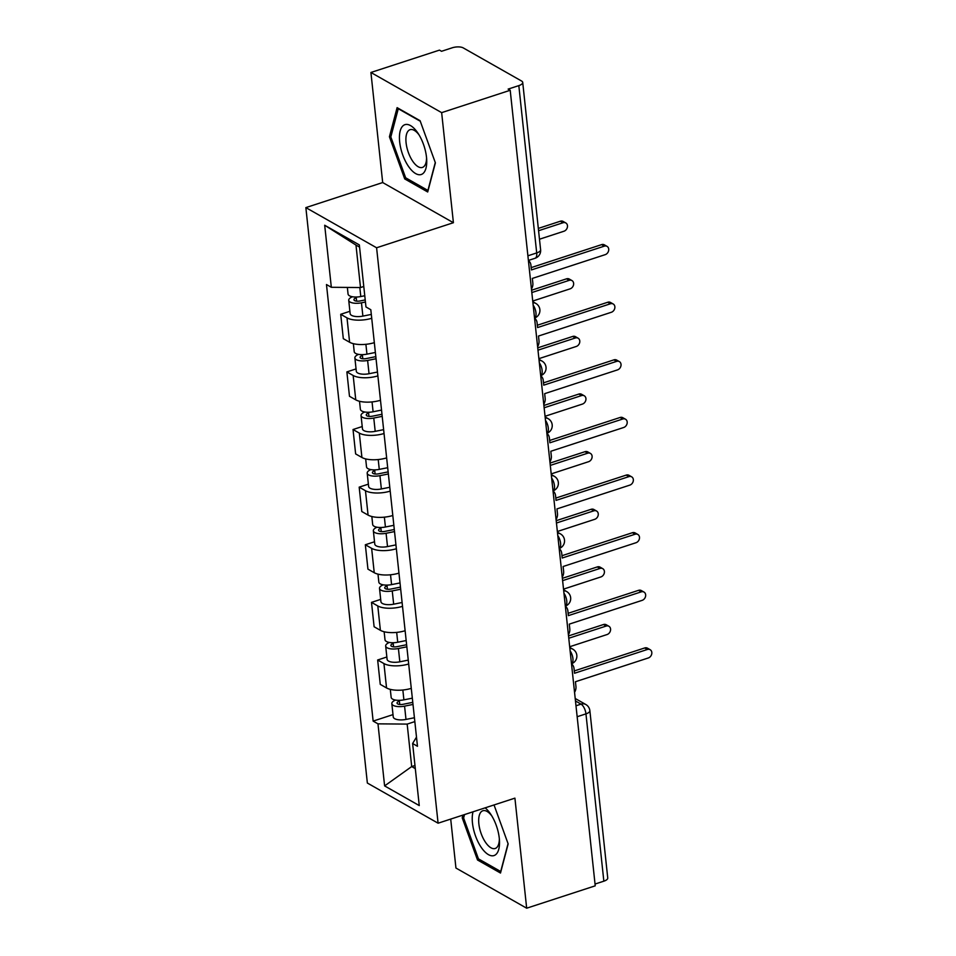 <?xml version="1.0" encoding="UTF-8"?>
<svg xmlns="http://www.w3.org/2000/svg" width="956" height="956" viewBox="0 0 956 956"><rect width="100%" height="100%" fill="white"/><g stroke="black" fill="none" stroke-linecap="round" stroke-linejoin="round"><path stroke-width="1.43" d="M450.706 819.089L455.94 868.036L526.672 908.2L595.23 885.83L510.205 90.27L441.648 112.641L370.916 72.477L382.687 182.548L305.86 207.607L367.355 783.036L438.087 823.2L376.592 247.771L453.407 222.712L441.648 112.641M370.916 72.477L439.473 50.118L441.541 51.289L452.212 47.8A8.066 3.143 -6.1 0 1 463.23 47.896L521.594 81.033A8.066 3.143 -6.1 0 1 522.717 82.419L540.606 249.731A8.066 3.143 173.9 0 1 536.698 252.934L518.821 85.622A8.066 3.143 -6.1 0 0 522.717 82.419M526.672 908.2L514.914 798.14L438.087 823.2M577.149 716.737L585.956 713.869A8.066 3.143 173.9 0 0 589.864 710.667L607.741 877.978A8.066 3.143 173.9 0 1 603.845 881.181L585.956 713.869A8.066 3.549 -108.1 0 0 581.045 704.142L575.464 700.963M595.038 884.049L603.845 881.181M518.821 85.622L508.138 89.099L510.205 90.27M371.729 318.276A18.558 7.242 173.9 0 1 347.004 317.87L340.706 314.297L343.312 338.675L349.609 342.248A18.558 7.242 -6.1 0 0 374.334 342.654M349.896 311.298L340.706 314.297M377.883 375.887A18.558 7.242 173.9 0 1 353.158 375.481L346.873 371.908L349.478 396.286L355.763 399.859A18.558 7.242 -6.1 0 0 380.488 400.265M356.062 368.92L346.873 371.908M384.049 433.51A18.558 7.242 173.9 0 1 359.313 433.104L353.027 429.531L355.632 453.909L361.918 457.482A18.558 7.242 -6.1 0 0 386.654 457.888M362.216 426.531L353.027 429.531M390.203 491.121A18.558 7.242 173.9 0 1 365.467 490.715L359.181 487.142L361.786 511.52L368.072 515.093A18.558 7.242 -6.1 0 0 392.808 515.499M368.371 484.154L359.181 487.142M396.358 548.744A18.558 7.242 173.9 0 1 371.633 548.338L365.335 544.765L367.94 569.143L374.238 572.716A18.558 7.242 -6.1 0 0 398.963 573.122M374.525 541.765L365.335 544.765M402.512 606.355A18.558 7.242 173.9 0 1 377.787 605.949L371.502 602.376L374.107 626.754L380.392 630.327A18.558 7.242 -6.1 0 0 405.117 630.733M380.691 599.388L371.502 602.376M408.678 663.978A18.558 7.242 173.9 0 1 383.942 663.572L377.656 659.999L380.261 684.377L386.547 687.95A18.558 7.242 -6.1 0 0 411.283 688.356M386.845 656.999L377.656 659.999M359.575 247.114L355.979 245.071L360.508 287.541L363.782 286.477M360.508 287.541L331.326 287.29L324.693 225.246L359.337 244.915L365.969 306.96L370.809 309.72L417.473 746.278L412.622 743.517L419.254 805.573L384.611 785.904L377.979 723.847L407.172 724.098L411.701 766.569L415.298 768.612M331.326 287.29L326.474 284.541L373.139 721.099L377.979 723.847M305.86 207.607L376.592 247.771M382.687 182.548L453.407 222.712M427.702 191.977L435.386 162.855L420.078 120.695L397.11 107.646L389.427 136.768L404.723 178.927L427.702 191.977M462.931 815.098L462.214 817.822L477.51 859.994L500.49 873.031L508.162 843.921L494.025 804.952M414.976 765.505L411.701 766.569L384.611 785.904M414.832 721.601L407.172 724.098M393 714.622L373.139 721.099M416.493 737.112L412.622 743.517M324.693 225.246L355.979 245.071M406.575 178.318L404.723 178.927M391.016 136.242L389.427 136.768M479.362 859.384L477.51 859.994M463.803 817.308L462.214 817.822M531.44 289.023A8.066 6.525 119.6 0 0 532.851 283.227L532.337 278.423L605.196 254.655A4.637 3.752 119.6 0 0 608.614 250.699A4.637 3.752 119.6 0 0 607.036 246.361A4.637 3.752 119.6 0 0 604.288 246.158L531.428 269.927L530.915 265.123A8.066 6.525 119.6 0 0 528.405 260.606M531.178 267.608L601.611 244.628A4.637 3.752 -60.4 0 1 604.359 244.844L607.036 246.361M364.774 295.739L360.794 296.539A10.086 3.932 173.9 0 1 348.056 294.042L347.351 287.433M365.216 299.921L360.054 300.961A4.84 1.888 173.9 0 1 353.947 299.766A4.84 1.888 173.9 0 1 356.277 297.842L356.194 297.029M539.483 239.215L563.956 231.233A4.637 3.752 119.6 0 0 567.374 227.289A4.637 3.752 119.6 0 0 565.797 222.951A4.637 3.752 119.6 0 0 563.048 222.736L538.575 230.719M365.443 302.012L361.464 302.813A10.086 3.932 173.9 0 1 348.725 300.327A10.086 3.932 173.9 0 1 352.429 296.754M371.31 314.416L362.886 316.113A10.086 3.932 173.9 0 1 350.147 313.616L348.725 300.327M538.324 228.412L560.371 221.218A4.637 3.752 -60.4 0 1 563.12 221.422L565.797 222.951M356.636 301.152L356.277 297.842L354.807 297.005M537.607 346.634A8.066 6.525 119.6 0 0 539.005 340.838L538.491 336.034L611.362 312.265A4.637 3.752 119.6 0 0 614.768 308.322A4.637 3.752 119.6 0 0 613.19 303.984A4.637 3.752 119.6 0 0 610.454 303.769L537.583 327.55L537.081 322.746A8.066 6.525 119.6 0 0 534.571 318.229M537.344 325.231L607.765 302.251A4.637 3.752 -60.4 0 1 610.514 302.466L613.19 303.984M543.761 404.257A8.066 6.525 119.6 0 0 545.171 398.461L544.657 393.657L617.516 369.888A4.637 3.752 119.6 0 0 620.922 365.933A4.637 3.752 119.6 0 0 619.357 361.595A4.637 3.752 119.6 0 0 616.608 361.392L543.749 385.16L543.235 380.357A8.066 6.525 119.6 0 0 540.726 375.839M543.498 382.842L613.931 359.862A4.637 3.752 -60.4 0 1 616.668 360.077L619.357 361.595M404.173 124.985A26.218 11.532 -108.1 0 0 402.763 155.003A26.218 11.532 -108.1 0 0 422.014 174.183A26.218 11.532 -108.1 0 0 426.699 159.783A26.218 11.532 -108.1 0 0 418.059 133.326A26.218 11.532 -108.1 0 0 404.173 124.985M419.087 134.939A19.849 8.723 -108.1 0 0 410.076 129.681A19.849 8.723 -108.1 0 0 409.479 129.944A19.849 8.723 -108.1 0 0 408.176 151.968A19.849 8.723 -108.1 0 0 422.397 167.431A19.849 8.723 -108.1 0 0 422.994 167.181A19.849 8.723 -108.1 0 0 426.567 157.883M435.267 162.556L427.918 190.435L405.655 177.792L390.825 136.947L398.27 108.733L420.281 121.233M473.053 811.787A26.218 11.532 -108.1 0 0 478.131 842.069A26.218 11.532 -108.1 0 0 494.802 855.238A26.218 11.532 -108.1 0 0 499.486 840.85A26.218 11.532 -108.1 0 0 490.846 814.393A26.218 11.532 -108.1 0 0 485.11 807.856M491.862 816.006A19.849 8.723 -108.1 0 0 482.864 810.748A19.849 8.723 -108.1 0 0 482.266 810.999A19.849 8.723 -108.1 0 0 480.952 833.023A19.849 8.723 -108.1 0 0 495.172 848.498A19.849 8.723 -108.1 0 0 495.77 848.247A19.849 8.723 -108.1 0 0 499.343 838.938M508.054 843.61L500.705 871.502L478.442 858.858L463.612 818.001L464.52 814.584M375.385 352.465L366.949 354.15A10.086 3.932 173.9 0 1 354.21 351.665L353.361 343.67M375.828 356.648L366.208 358.584A4.84 1.888 173.9 0 1 360.101 357.389A4.84 1.888 173.9 0 1 362.444 355.465L362.348 354.64M532.731 301.044L570.111 288.843A4.637 3.752 119.6 0 0 573.528 284.9A4.637 3.752 119.6 0 0 571.951 280.562A4.637 3.752 119.6 0 0 569.202 280.359L531.823 292.548M376.055 358.739L367.618 360.436A10.086 3.932 173.9 0 1 354.879 357.938A10.086 3.932 173.9 0 1 358.596 354.365M377.477 372.039L369.04 373.724A10.086 3.932 173.9 0 1 356.301 371.239L354.879 357.938M531.572 290.23L566.526 278.829A4.637 3.752 -60.4 0 1 569.274 279.044L571.951 280.562M362.79 358.763L362.444 355.465L360.962 354.628M381.54 410.076L373.103 411.773A10.086 3.932 173.9 0 1 360.376 409.276L359.516 401.281M381.982 414.271L372.374 416.195A4.84 1.888 173.9 0 1 366.256 415A4.84 1.888 173.9 0 1 368.598 413.076L368.514 412.263M538.885 358.667L576.277 346.466A4.637 3.752 119.6 0 0 579.683 342.523A4.637 3.752 119.6 0 0 578.105 338.185A4.637 3.752 119.6 0 0 575.369 337.97L537.977 350.171M382.209 416.35L373.772 418.047A10.086 3.932 173.9 0 1 361.045 415.561A10.086 3.932 173.9 0 1 364.75 411.988M383.631 429.65L375.194 431.347A10.086 3.932 173.9 0 1 362.467 428.85L361.045 415.561M537.726 347.853L572.68 336.452A4.637 3.752 -60.4 0 1 575.428 336.655L578.105 338.185M368.944 416.386L368.598 413.076L367.116 412.239M549.915 461.868A8.066 6.525 119.6 0 0 551.325 456.072L550.811 451.268L623.671 427.499A4.637 3.752 119.6 0 0 627.088 423.556A4.637 3.752 119.6 0 0 625.511 419.218A4.637 3.752 119.6 0 0 622.762 419.003L549.903 442.783L549.389 437.979A8.066 6.525 119.6 0 0 546.88 433.462M549.652 440.465L620.086 417.485A4.637 3.752 -60.4 0 1 622.822 417.7L625.511 419.218M556.069 519.49A8.066 6.525 119.6 0 0 557.479 513.695L556.966 508.891L629.825 485.122A4.637 3.752 119.6 0 0 633.242 481.167A4.637 3.752 119.6 0 0 631.665 476.829A4.637 3.752 119.6 0 0 628.917 476.626L556.057 500.394L555.544 495.59A8.066 6.525 119.6 0 0 553.034 491.073M555.818 498.076L626.24 475.096A4.637 3.752 -60.4 0 1 628.988 475.311L631.665 476.829M562.236 577.101A8.066 6.525 119.6 0 0 563.634 571.306L563.132 566.502L635.991 542.733A4.637 3.752 119.6 0 0 639.397 538.79A4.637 3.752 119.6 0 0 637.819 534.452A4.637 3.752 119.6 0 0 635.083 534.237L562.224 558.017L561.71 553.213A8.066 6.525 119.6 0 0 559.2 548.696M561.973 555.699L632.394 532.719A4.637 3.752 -60.4 0 1 635.143 532.934L637.819 534.452M387.694 467.699L379.269 469.384A10.086 3.932 173.9 0 1 366.53 466.898L365.67 458.904M388.148 471.882L378.528 473.818A4.84 1.888 173.9 0 1 372.41 472.623A4.84 1.888 173.9 0 1 374.752 470.699L374.668 469.874M545.04 416.278L582.431 404.077A4.637 3.752 119.6 0 0 585.837 400.134A4.637 3.752 119.6 0 0 584.271 395.796A4.637 3.752 119.6 0 0 581.523 395.593L544.131 407.782M388.363 473.973L379.938 475.67A10.086 3.932 173.9 0 1 367.2 473.172A10.086 3.932 173.9 0 1 370.904 469.599M389.785 487.273L381.36 488.958A10.086 3.932 173.9 0 1 368.622 486.473L367.2 473.172M543.892 405.464L578.846 394.063A4.637 3.752 -60.4 0 1 581.583 394.278L584.271 395.796M375.111 473.997L374.752 470.699L373.27 469.862M393.86 525.31L385.423 527.007A10.086 3.932 173.9 0 1 372.685 524.509L371.836 516.515M394.302 529.505L384.682 531.428A4.84 1.888 173.9 0 1 378.576 530.233A4.84 1.888 173.9 0 1 380.906 528.31L380.823 527.497M551.206 473.901L588.585 461.7A4.637 3.752 119.6 0 0 592.003 457.757A4.637 3.752 119.6 0 0 590.426 453.419A4.637 3.752 119.6 0 0 587.677 453.204L550.298 465.405M394.529 531.584L386.093 533.281A10.086 3.932 173.9 0 1 373.354 530.795A10.086 3.932 173.9 0 1 377.058 527.222M395.951 544.884L387.515 546.581A10.086 3.932 173.9 0 1 374.776 544.084L373.354 530.795M550.047 463.086L585 451.686A4.637 3.752 -60.4 0 1 587.749 451.889L590.426 453.419M381.265 531.62L380.906 528.31L379.436 527.473M400.014 582.933L391.578 584.618A10.086 3.932 173.9 0 1 378.839 582.132L377.99 574.138M400.456 587.115L390.837 589.051A4.84 1.888 173.9 0 1 384.73 587.856A4.84 1.888 173.9 0 1 387.072 585.932L386.977 585.108M557.36 531.512L594.74 519.311A4.637 3.752 119.6 0 0 598.157 515.368A4.637 3.752 119.6 0 0 596.58 511.03A4.637 3.752 119.6 0 0 593.843 510.827L556.452 523.016M400.684 589.207L392.247 590.904A10.086 3.932 173.9 0 1 379.52 588.406A10.086 3.932 173.9 0 1 383.225 584.833M402.106 602.507L393.669 604.192A10.086 3.932 173.9 0 1 380.93 601.706L379.52 588.406M556.201 520.697L591.155 509.297A4.637 3.752 -60.4 0 1 593.903 509.512L596.58 511.03M387.419 589.231L387.072 585.932L385.591 585.096M568.39 634.724A8.066 6.525 119.6 0 0 569.8 628.928L569.286 624.125L642.145 600.356A4.637 3.752 119.6 0 0 645.551 596.401A4.637 3.752 119.6 0 0 643.986 592.063A4.637 3.752 119.6 0 0 641.237 591.86L568.378 615.628L567.864 610.824A8.066 6.525 119.6 0 0 565.355 606.307M568.127 613.31L638.56 590.33A4.637 3.752 -60.4 0 1 641.297 590.545L643.986 592.063M406.169 640.544L397.732 642.241A10.086 3.932 173.9 0 1 385.005 639.743L384.145 631.749M406.611 644.738L397.003 646.662A4.84 1.888 173.9 0 1 390.885 645.467A4.84 1.888 173.9 0 1 393.227 643.543L393.143 642.731M563.514 589.135L600.906 576.934A4.637 3.752 119.6 0 0 604.312 572.991A4.637 3.752 119.6 0 0 602.734 568.653A4.637 3.752 119.6 0 0 599.998 568.438L562.606 580.639M406.838 646.818L398.413 648.515A10.086 3.932 173.9 0 1 385.674 646.029A10.086 3.932 173.9 0 1 389.379 642.456M408.26 660.118L399.823 661.815A10.086 3.932 173.9 0 1 387.096 659.317L385.674 646.029M562.367 578.32L597.309 566.92A4.637 3.752 -60.4 0 1 600.057 567.123L602.734 568.653M393.573 646.853L393.227 643.543L391.745 642.707M574.544 692.335A8.066 6.525 119.6 0 0 575.954 686.539L575.44 681.736L648.299 657.967A4.637 3.752 119.6 0 0 651.717 654.024A4.637 3.752 119.6 0 0 650.14 649.686A4.637 3.752 119.6 0 0 647.391 649.471L574.532 673.251L574.018 668.447A8.066 6.525 119.6 0 0 571.509 663.93M574.281 670.933L644.714 647.953A4.637 3.752 -60.4 0 1 647.463 648.168L650.14 649.686M412.323 698.167L403.898 699.852A10.086 3.932 173.9 0 1 391.159 697.366L390.299 689.372M412.777 702.349L403.157 704.285A4.84 1.888 173.9 0 1 397.039 703.09A4.84 1.888 173.9 0 1 399.381 701.166L399.297 700.342M569.68 646.746L607.06 634.545A4.637 3.752 119.6 0 0 610.466 630.602A4.637 3.752 119.6 0 0 608.9 626.264A4.637 3.752 119.6 0 0 606.152 626.061L568.772 638.25M412.992 704.441L404.567 706.137A10.086 3.932 173.9 0 1 391.829 703.64A10.086 3.932 173.9 0 1 395.533 700.067M414.414 717.741L405.989 719.426A10.086 3.932 173.9 0 1 393.251 716.94L391.829 703.64M568.521 635.931L603.475 624.531A4.637 3.752 -60.4 0 1 606.212 624.746L608.9 626.264M399.739 704.464L399.381 701.166L397.911 700.33M569.86 648.431A8.066 6.525 -60.4 0 1 572.775 649.136A8.066 8.066 0 0 1 571.497 663.763A8.066 3.549 -108.1 0 0 572.919 658.493A8.066 3.549 -108.1 0 0 570.111 650.845M565.331 606.128A8.066 3.549 -108.1 0 0 566.753 600.882A8.066 3.549 -108.1 0 0 563.956 593.234M557.539 533.197A8.066 6.525 -60.4 0 1 560.455 533.902A8.066 8.066 0 0 1 559.176 548.529A8.066 3.549 -108.1 0 0 560.598 543.259A8.066 3.549 -108.1 0 0 557.802 535.611M551.385 475.586A8.066 6.525 -60.4 0 1 554.301 476.291A8.066 8.066 0 0 1 553.022 490.906A8.066 3.549 -108.1 0 0 554.444 485.648A8.066 3.549 -108.1 0 0 551.636 478M546.856 433.283A8.066 3.549 -108.1 0 0 548.29 428.025A8.066 3.549 -108.1 0 0 545.482 420.377M539.065 360.352A8.066 6.525 -60.4 0 1 541.992 361.057A8.066 8.066 0 0 1 540.702 375.672A8.066 3.549 -108.1 0 0 542.124 370.414A8.066 3.549 -108.1 0 0 539.327 362.766M532.91 302.729A8.066 6.525 -60.4 0 1 535.826 303.434A8.066 8.066 0 0 1 534.547 318.061A8.066 3.549 -108.1 0 0 535.969 312.791A8.066 3.549 -108.1 0 0 533.173 305.143M575.99 705.791L581.045 704.142A8.066 6.525 119.6 0 1 585.825 704.512L575.201 698.478M380.392 630.327L377.787 605.949M374.238 572.716L371.633 548.338M368.072 515.093L365.467 490.715M361.918 457.482L359.313 433.104M355.763 399.859L353.158 375.481M349.609 342.248L347.004 317.87M386.547 687.95L383.942 663.572M545.231 417.963A8.066 6.525 -60.4 0 1 548.147 418.668L545.111 416.947M563.693 590.82A8.066 6.525 -60.4 0 1 566.621 591.525L563.586 589.804M528.393 260.438L535.085 258.263A8.066 3.549 -108.1 0 0 536.698 252.934L527.891 255.802M604.288 246.158L601.611 244.628M360.794 296.539L359.826 287.529M362.886 316.113L361.464 302.813M560.371 221.218L563.048 222.736M610.454 303.769L607.765 302.251M616.608 361.392L613.931 359.862M366.949 354.15L365.897 344.303M369.04 373.724L367.618 360.436M566.526 278.829L569.202 280.359M373.103 411.773L372.051 401.926M375.194 431.347L373.772 418.047M572.68 336.452L575.369 337.97M622.762 419.003L620.086 417.485M628.917 476.626L626.24 475.096M635.083 534.237L632.394 532.719M379.269 469.384L378.218 459.537M381.36 488.958L379.938 475.67M578.846 394.063L581.523 395.593M385.423 527.007L384.372 517.16M387.515 546.581L386.093 533.281M585 451.686L587.677 453.204M391.578 584.618L390.526 574.771M393.669 604.192L392.247 590.904M591.155 509.297L593.843 510.827M641.237 591.86L638.56 590.33M397.732 642.241L396.68 632.394M399.823 661.815L398.413 648.515M597.309 566.92L599.998 568.438M647.391 649.471L644.714 647.953M403.898 699.852L402.846 690.005M405.989 719.426L404.567 706.137M603.475 624.531L606.152 626.061M535.826 303.434L532.803 301.714M541.992 361.057L538.957 359.337M546.868 433.295A8.066 8.066 0 0 0 548.147 418.668M554.301 476.291L551.277 474.57M560.455 533.902L557.432 532.181M565.331 606.14A8.066 8.066 0 0 0 566.621 591.525M572.775 649.136L569.752 647.415M589.864 710.667A8.066 8.066 0 0 0 585.825 704.512M535.085 258.263A8.066 8.066 0 0 0 540.606 249.731"/></g></svg>
